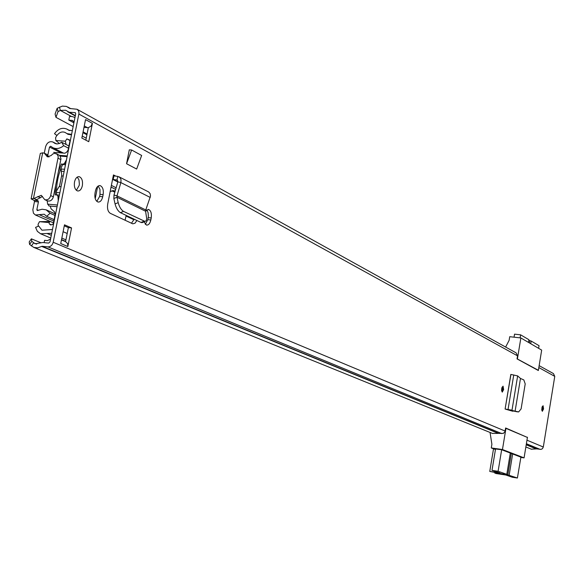 <?xml version="1.0" encoding="UTF-8"?>
<svg xmlns="http://www.w3.org/2000/svg" width="584" height="584" viewBox="0 0 584 584"><rect width="100%" height="100%" fill="white"/><g stroke="black" fill="none" stroke-linecap="round" stroke-linejoin="round"><path stroke-width="0.88" d="M515.103 411.158L518.65 411.932L521.111 408.888L525.206 383.922L523.833 379.929L520.483 378.454L515.095 411.194L505.24 408.99M518.577 411.917L517.015 411.764M513.686 411.005L513 410.91M516.738 411.735L513.132 410.946M515.095 411.194L509.839 409.859M510.92 374.563L505.102 409.055L510.825 374.417L517.65 375.899L512 410.165L505.693 409.194M74.511 181.931C73.905 186.734 74.934 189.749 77.584 190.961C79.84 191.165 81.431 189.413 82.351 185.719C82.957 180.93 81.935 177.923 79.278 176.697C77.03 176.485 75.445 178.23 74.511 181.931M143.978 221.876L146.496 225.081C148.526 225.234 149.971 223.533 150.833 219.964L151.22 217.949C151.796 213.408 150.913 210.576 148.57 209.466L145.569 211.123M103.142 194.625C103.748 189.837 102.755 186.836 100.156 185.624C97.937 185.42 96.375 187.179 95.447 190.895L95.024 193.019C94.418 197.83 95.418 200.83 98.017 202.028C100.236 202.217 101.806 200.451 102.726 196.735L103.142 194.625L100.01 194.362L99.995 189.486L98.207 186.004M501.678 388.667L502.247 392.141L503.634 389.616L503.065 386.148L501.678 388.667M541.85 408.106L542.317 411.326L543.558 408.939L543.084 405.719L541.85 408.106M81.848 138.043L85.541 119.596L92.411 123.37L88.761 141.7L81.848 138.043M71.555 227.921L67.846 246.536L60.736 243.557L64.488 224.818L71.555 227.921L68.372 227.614L65.569 241.652L67.561 243.557L67.846 246.536M77.161 109.325L516.146 352.889L517.534 355.839L517.03 358.89L538.346 370.519L538.828 367.577L554.764 376.366L553.435 373.577L539.141 365.65M29.609 244.441L29.2 241.944L31.39 238.834L31.813 241.309L29.609 244.441L33.741 247.404L37.639 247.842L42.099 246.28L47.895 246.871C50.553 246.828 52.319 245.295 53.188 242.265L79.015 113.201L78.548 110.829L77.022 109.252L69.846 108.514L66.423 106.405L62.4 106.105L57.159 108.288L58.042 111.602L55.969 117.34L55.086 114.041L57.159 108.288M526.615 437.095L505.627 427.977L504.941 431.707L503.401 433.372L492.421 433.416M527.454 437.212L526.965 440.183L543.31 447.016L554.764 376.366M117.866 181.828L112.581 179.31L107.712 204.028C107.069 208.627 107.93 211.729 110.296 213.321L132.787 223.833L135.043 223.19L136.89 220.496M112.581 179.31L113.449 174.923L115.822 176.134M131.626 150L141.656 155.461L136.656 169.053L126.567 163.732L129.298 149.833L131.626 150L126.567 163.732M505.875 409.274L512.788 411.253L513.38 410.997M76.373 190.326L79.176 185.457L79.366 184.048L78.979 179.93L77.292 177.069M31.813 241.309L35.135 243.791L42.858 242.506L48.655 243.09L49.976 241.944L75.701 113.865L75.227 112.661L69.102 112.208L65.663 110.245L60.342 110.42L58.042 111.602M92.411 123.37L90.943 126.202L88.337 127.648L85.841 140.16M64.284 225.826L68.372 227.614M96.813 201.378L99.594 196.472L100.01 194.362M145.299 224.38L147.803 219.686L148.373 216.379L148.102 212.583L146.723 209.89M134.189 219.212L131.458 223.27M511.642 410.457L511.321 410.837M87.067 134.021L83.081 131.882M73.153 126.56L55.969 117.34M531.301 449.184L536.623 448.899L541.112 449.373L542.456 448.658L543.31 447.016M41.019 242.805L31.39 238.834M50.56 239.024L47.472 240.623L44.596 240.338L44.136 242.637M88.337 127.648L83.965 127.451M74.964 117.537L72.409 116.588L69.547 116.413L68.802 120.078L72.511 120.487L74.015 122.275M68.802 120.078L73.905 122.83M145.759 209.955L145.584 211.24L116.99 197.253L116.99 195.844L145.759 209.955L150.519 196.071L150.154 193.698L148.723 191.997L119.034 176.821M118.202 202.655L115.055 203.918L113.851 198.523L116.99 197.253L118.202 202.655C119.377 206.97 121.158 209.89 123.552 211.401L145.058 221.446L146.241 220.65L146.701 218.54L145.584 211.24M115.055 203.918C116.231 208.232 118.012 211.145 120.413 212.656L141.109 222.497L142.766 222.358M113.851 198.523L113.99 195.063L116.99 195.844L120.873 182.588L117.873 181.821L113.99 195.063M113.449 174.923L113.822 175.82L117.807 176.412L119.946 177.514L121.041 179.66L120.873 182.588L150.241 197.443M114.011 175.879L113.143 179.441L117.253 180.084L117.873 181.821M517.65 375.899L520.483 378.454M495.451 449.534L491.283 447.943L491.896 444.263L490.049 432.452M491.283 447.943L502.459 449.534L524.074 457.878L527.418 437.438L505.948 428.364L502.459 449.534M505.576 428.313L505.948 428.364M524.074 457.878L520.775 457.403M495.539 448.986L501.568 449.702L520.906 457.148L517.402 478.011L505.43 474.12L506.81 474.325L510.306 453.067M505.634 347.057L509.131 340.311L509.73 336.698L520.87 337.953L541.675 350.115L538.382 370.3L517.044 358.81M537.82 370.234L538.382 370.3M520.87 337.953L517.424 358.853M501.656 449.738L498.101 471.288L491.998 470.383L499.846 472.93L489.772 471.434L504.364 474.274L499.882 473.814L499.97 473.266M499.086 473.113L498.991 473.675L499.882 473.814M510.788 410.683L510.869 410.202M498.101 471.288L506.81 474.325M512.65 453.972L509.168 475.15M498.991 473.675L495.794 473.5L505.781 474.989L512.299 477.252L517.402 478.011M507.795 474.938L511.321 453.461M491.998 470.383L495.56 448.848M489.772 471.434L493.524 448.797M538.616 348.327L539.047 345.684L531.192 341.056L530.746 343.728M528.498 342.414L528.936 339.727L520.629 334.829L520.125 337.873M514.044 337.187L514.548 334.15L520.629 334.829M528.841 340.326L531.192 341.056M529.476 342.983L529.819 340.895M115.15 191.107L114.106 190.742L110.186 191.457M95.228 198.669L97.659 186.42M111.88 190.756L114.829 192.202M72.336 130.648L68.678 130.21L66.788 129.042C62.174 127.283 58.079 128.83 54.509 133.692L57.006 135.488C59.349 132.298 62.028 131.276 65.058 132.422L66.999 133.626L71.584 134.386M52.472 229.505L41.982 230.213L38.719 226.03L35.573 227.38L37.34 231.33L40.559 233.761L51.662 233.279M38.215 226.242L38.099 224.292L39.493 221.679L50.29 221.467L48.983 222.577L49.385 223.964L51.399 224.84M58.495 171.433L61.451 163.936L62.678 164.542C58.32 173.536 56.246 183.675 56.451 194.961M59.072 196.655L57.918 196.114L57.298 195.071L55.232 194.859L55.546 186.055M65.605 164.141L64.532 164.688L62.678 164.542M57.918 196.114L58.247 200.786M64.532 164.688L61.451 163.936M63.306 164.082L64.51 163.323L65.656 163.892M66.481 159.782L64.51 163.323M47.151 200.75L47.647 204.152L49.18 205.999M53.626 152.366L64.868 153.205L66.437 152.38L68.109 150.081L69.956 140.905L69.671 140.05L66.831 138.89L65.364 141.197L55.874 140.525L55.568 137.795L56.83 135.364M71.489 134.846L67.926 134.313L67.182 133.714M59.407 143.511L55.874 140.525M69.963 140.525L66.831 138.89M65.364 141.197L66.087 144.503M50.253 206.094L51.056 208.787L54.48 211.809L55.188 214.328L53.326 223.621L52.706 224.417L50.684 224.986L49.385 223.964M39.493 221.679L48.983 222.577M56.451 191.034L59.568 185.924L61.714 175.244L61.028 168.207M59.152 186.573L61.065 186.734M61.568 175.945L63.203 176.076M42.464 196.436L36.653 199.691L33.923 198.458L31.113 198.867L34.127 200.385L38.062 200.735L38.42 201.903L36.858 209.627L37.266 210.583L42.07 209.218L46.114 209.831L50.085 213.248L46.654 216.343L54.13 219.628M68.781 148.314L63.678 145.693L61.597 142.182L59.758 143.365L57.29 143.934L54.976 143.438L52.815 141.956C49.385 141.051 46.983 142.649 45.589 146.759L44.289 153.154L42.69 152.826L40.332 153.402L31.178 198.516M38.42 201.903L34.485 201.553L32.835 209.795L33.441 213.211L35.412 215L44.194 214.233L46.654 216.343M34.485 201.553L34.127 200.385M126.173 215.394L125.078 220.27M36.653 199.691L35.85 199.713L38.062 200.735M63.678 145.693C60.086 148.577 56.502 149.256 52.925 147.745L50.72 146.241L49.516 147.044L47.837 155.074M55.276 215.554L50.085 213.248M68.941 145.971L61.597 142.182M33.923 198.458L41.274 195.319L44.756 199.67C47.596 200.319 49.567 198.962 50.677 195.589L58.269 156.621L57.159 154.249L54.779 153.337L52.801 153.95L51.158 155.519L47.413 156.892L44.289 153.147M48.946 157.06L46.983 154.49L44.413 153.212M47.34 200.838L47.472 200.896C50.304 201.553 52.268 200.195 53.378 196.83L60.977 158.782L59.838 155.592L56.422 153.709M513.745 374.935L508.065 409.34L508.679 409.654M517.534 355.839L78.913 114.07M505.116 431.058L53.188 242.265M71.569 116.537L60.342 110.42L59.451 107.106M75.351 115.632L69.102 112.208M75.533 112.924L74.883 112.566M540.215 449.403L526.388 443.716M536.623 448.899L526.235 444.643M536.324 448.95L526.213 444.811M36.69 244.119L33.58 242.849L31.375 245.981M497.729 433.146L41.61 246.397M498.042 433.094L42.099 246.28M501.831 433.613L47.895 246.871M84.271 125.918L87.527 127.684M71.671 120.26L73.248 121.114M99.594 196.472L102.726 196.735M148.19 217.679L151.22 217.949M147.803 219.686L150.833 219.964M144.073 221.219L140.985 222.438M123.552 211.401L120.413 212.656M117.807 176.412L116.939 179.989L117.559 180.303M495.225 473.179L495.327 472.558M494.962 472.493L494.852 473.142M501.984 387.433C503.036 385.922 503.481 386.615 503.32 389.528C502.685 391.922 502.109 392.295 501.583 390.63M501.576 389.594L501.846 391.214L502.729 389.397L502.335 386.958M542.2 406.734C543.091 405.581 543.448 406.289 543.273 408.858L542.5 410.815L541.769 410.129M541.733 409.494L541.879 410.421M541.923 410.421L542.719 408.742L542.419 406.486M115.654 189.384L111.048 187.099M116.128 187.756L111.383 185.391M86.235 138.182L82.242 136.057M69.314 130.48L67.89 129.721M67.204 233.476L63.108 231.709M65.627 241.36L61.524 239.623M51.312 235.294L47.012 233.476M115.143 191.136L112.172 190.888M67.116 156.621L60.269 156.111M59.385 195.085L56.451 194.83M61.021 169.002L64.569 169.28M47.647 204.152L57.393 205.02M56.422 192.486L59.853 192.786M64.138 171.433L61.262 171.2M38.354 210.291L36.858 209.627M61.159 152.928L49.516 147.044M56.174 143.839L53.743 142.591M53.837 221.081L39.179 214.664M47.289 154.658L47.968 154.709M33.449 198.414L42.69 152.826M48.786 156.643L46.085 155.308M60.867 159.622L58.196 158.286M53.378 196.83L50.677 195.589M40.464 197.779L37.741 196.545M133.999 219.796L126.027 216.014M518.65 411.932L516.811 411.749M78.57 176.638L79.278 176.697M70.555 108.558L67.773 107.018M75.285 115.946L67.817 111.858M531.498 449.264L525.856 446.979M492.633 433.503L33.741 247.404M61.466 239.914L65.678 241.696M74.467 117.202L74.978 117.486M99.477 185.566L100.156 185.624M148.007 209.415L148.57 209.466M117.822 181.996L112.573 179.346M145.058 221.446L141.978 222.672M494.801 473.149L494.911 472.485M501.722 388.426L502.328 386.958M542.01 407.333L542.39 406.479M86.914 134.78L82.928 132.648M69.737 130.604L67.087 129.195M65.934 239.841L61.831 238.097M50.757 238.053L40.559 233.761M114.106 190.742L112.734 190.625M53.48 222.862L50.377 221.511M67.255 155.935L59.568 155.359M57.057 206.707L48.917 205.969M50.151 221.424L35.412 215M56.619 143.905L52.969 142.036M63.503 153.103L52.925 147.745M55.246 213.897L46.457 209.977M47.472 200.896L44.756 199.67"/></g></svg>
